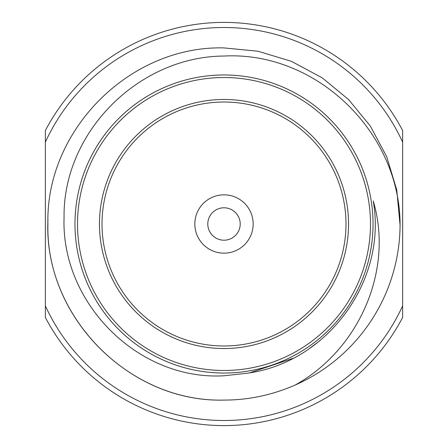 <?xml version="1.0" encoding="UTF-8"?>
<svg xmlns="http://www.w3.org/2000/svg" width="448" height="448" viewBox="0 0 448 448"><rect width="100%" height="100%" fill="white"/><g stroke="black" fill="none" stroke-linecap="round" stroke-linejoin="round"><path stroke-width="0.67" d="M222.863 22.4A201.6 201.6 0 0 1 402.634 130.547L402.634 317.447A201.6 201.6 0 0 1 45.366 317.447L45.366 130.547A201.6 201.6 0 0 1 402.634 130.547L402.634 133.98M402.634 317.447A201.6 201.6 0 0 1 45.366 317.447L45.366 314.02M253.17 224A29.17 29.17 0 0 1 224 253.165A29.17 29.17 0 0 1 194.83 224A29.17 29.17 0 0 1 224 194.83A29.17 29.17 0 0 1 253.17 224M207.794 224A16.206 16.206 0 0 0 224 240.201A16.206 16.206 0 0 0 240.206 224A16.206 16.206 0 0 0 224 207.794A16.206 16.206 0 0 0 207.794 224M400.075 225.316A176.081 176.081 0 0 1 294.986 385.14C358.271 350.207 394.106 271.057 373.24 200.945C387.414 280.885 327.242 362.723 247.05 373.24L224 375.777C137.934 380.789 60.922 302.893 64.064 217.538C62.832 131.998 138.902 56.482 224 56.045C316.988 51.083 400.501 133.157 400.075 225.316L396.766 189.974L386.68 156.615L370.222 125.894L348.51 99.49L322.106 77.778L291.385 61.32L258.02 51.234L224 47.914C129.97 45.45 45.455 129.965 47.919 224C45.455 318.03 129.97 402.545 224 400.081C248.237 400.114 271.897 395.136 294.986 385.14M47.975 219.509C42.879 314.849 128.279 402.774 224 400.081M224 345.979A121.979 121.979 0 0 1 102.021 224A121.979 121.979 0 0 1 224 102.015A121.979 121.979 0 0 1 345.979 224A121.979 121.979 0 0 1 224 345.979A121.979 121.979 0 0 1 102.021 224A121.979 121.979 0 0 1 224 102.015A121.979 121.979 0 0 1 345.979 224A121.979 121.979 0 0 1 224 345.979M224 74.967A149.033 149.033 0 0 0 74.967 224A149.033 149.033 0 0 0 224 373.033A149.033 149.033 0 0 0 373.033 224A149.033 149.033 0 0 0 224 74.967A149.033 149.033 0 0 0 74.967 224A149.033 149.033 0 0 0 224 373.033M319.878 340.665L309.607 348.398L319.878 340.665M292.891 358.378L249.9 372.77L292.891 358.378M402.634 142.139A196.498 196.498 0 0 0 45.366 142.139M45.366 305.861A196.498 196.498 0 0 0 402.634 305.861M224 348.533A124.533 124.533 0 0 1 99.467 224A124.533 124.533 0 0 1 224 99.467A124.533 124.533 0 0 1 348.533 224A124.533 124.533 0 0 1 224 348.533M224 77.521A146.479 146.479 0 0 0 77.521 224A146.479 146.479 0 0 0 224 370.479A146.479 146.479 0 0 0 370.479 224A146.479 146.479 0 0 0 224 77.521"/></g></svg>
